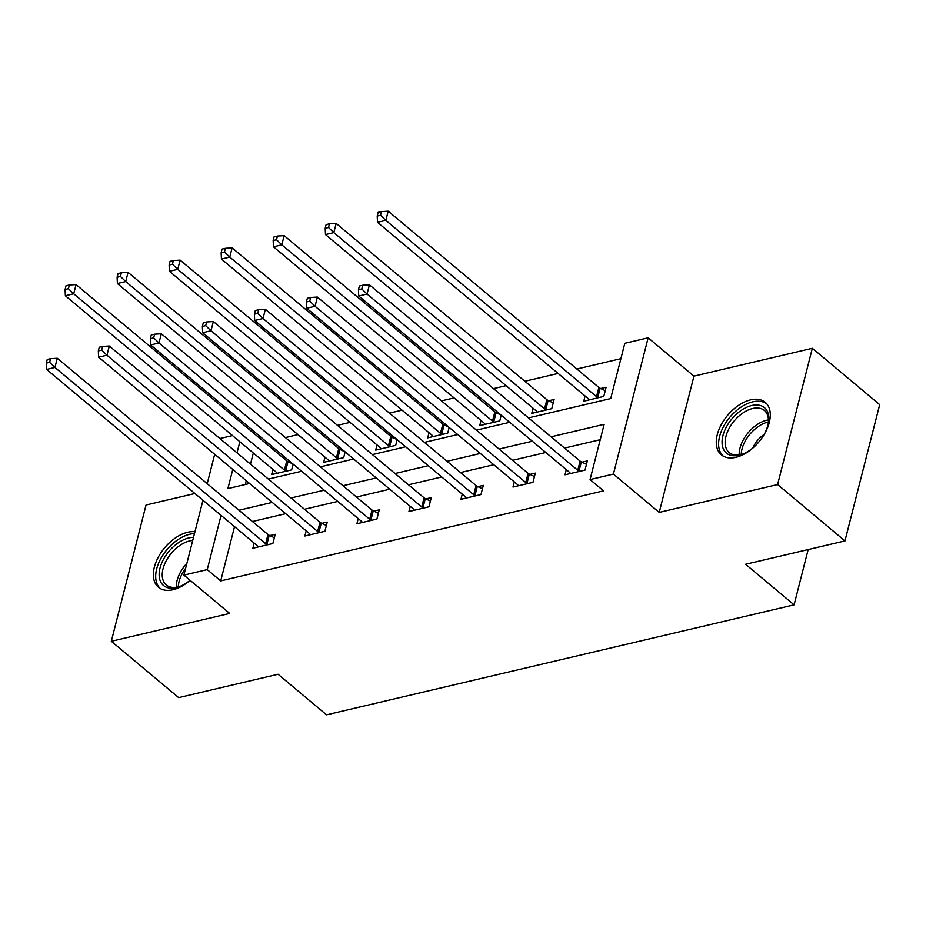 <?xml version="1.0" encoding="UTF-8"?>
<svg xmlns="http://www.w3.org/2000/svg" width="926" height="926" viewBox="0 0 926 926"><rect width="100%" height="100%" fill="white"/><g stroke="black" fill="none" stroke-linecap="round" stroke-linejoin="round"><path stroke-width="1.39" d="M750.604 399.847A34.227 20.522 -50.1 0 0 721.157 424.837A34.227 20.522 -50.1 0 0 721.319 454.828A34.227 20.522 -50.1 0 0 735.962 457.305A34.227 20.522 -50.1 0 0 765.408 432.315A34.227 20.522 -50.1 0 0 765.246 402.324A34.227 20.522 -50.1 0 0 750.604 399.847M194.958 531.732A34.227 20.522 -50.1 0 0 187.7 532.265A34.227 20.522 -50.1 0 0 158.253 557.255A34.227 20.522 -50.1 0 0 158.404 587.246A34.227 20.522 -50.1 0 0 173.046 589.723A34.227 20.522 -50.1 0 0 190.108 580.313M528.48 417.892L610.732 398.55L624.807 343.303L648.154 337.805L613.417 474.077L590.07 479.575L604.157 424.328L551.086 436.806M693.956 376.13L659.219 512.402L777.608 484.553L844.963 540.911L879.7 404.639L812.345 348.28L693.956 376.13L648.154 337.805M194.935 493.512L146.053 505.017L111.317 641.29L229.706 613.44L183.892 575.115L202.979 500.248M219.913 438.542L232.507 435.579M620.895 358.663L576.875 369.011M558.112 373.433L524.857 381.257M506.094 385.667L493.5 388.631M474.737 393.041L472.827 393.492M454.076 397.902L441.47 400.865M422.719 405.275L420.809 405.727M402.046 410.137L389.452 413.1M370.689 417.522L368.791 417.962M350.028 422.383L337.434 425.347M318.671 429.757L316.761 430.208M297.998 434.618L285.405 437.581M266.653 441.991L264.743 442.443M777.608 484.553L812.345 348.28M844.963 540.911L745.592 564.281L794.091 604.863L326.554 714.837L278.055 674.267L178.672 697.648L111.317 641.29M794.091 604.863L808.178 549.558M253.319 452.988L250.483 464.123M246.258 480.687L245.286 484.506M272.95 469.424L271.642 474.575L291.644 469.864L293.114 464.134M290.07 461.588L288.599 461.935M324.98 457.178L323.66 462.34L343.673 457.629L345.132 451.888M342.088 449.341L340.618 449.689M376.998 444.943L375.678 450.094L395.691 445.394L397.15 439.653M394.117 437.107L392.647 437.454M429.016 432.708L427.708 437.859L447.709 433.16L449.179 427.418M446.135 424.872L444.665 425.219M481.045 420.473L479.726 425.624L499.739 420.913L501.197 415.184M498.153 412.637L496.683 412.984M533.063 408.227L531.755 413.39L551.757 408.679L554.107 399.476L548.713 400.738M585.093 395.992L583.774 401.155L603.787 396.444L606.125 387.23L600.731 388.503M234.544 526.651L220.712 580.903L603.544 490.849L590.07 479.575M600.245 439.688L564.559 448.08M545.796 452.49L512.541 460.315M493.778 464.736L460.511 472.561M441.76 476.971L408.493 484.796M389.73 489.206L356.475 497.03M337.712 501.441L304.446 509.265M285.683 513.687L252.428 521.512M254.175 543.076L252.867 548.238L272.869 543.527L275.219 534.325L269.825 535.587M306.205 530.841L304.885 536.004L324.899 531.293L327.237 522.079L321.843 523.352M358.223 518.606L356.904 523.757L376.917 519.058L379.266 509.844L373.861 511.117M410.241 506.372L408.933 511.522L428.935 506.811L431.285 497.609L425.891 498.882M462.271 494.125L460.951 499.288L480.964 494.577L483.314 485.374L477.909 486.636M514.289 481.89L512.981 487.053L532.982 482.342L535.332 473.128L529.938 474.401M566.307 469.656L564.999 474.806L585.012 470.107L587.35 460.893L581.956 462.167M659.219 512.402L613.417 474.077M220.712 580.903L207.239 569.629L183.892 575.115M232.785 469.424L227.889 488.604L249.603 483.499M268.366 479.078L301.633 471.253M320.384 466.843L353.651 459.018M372.414 454.608L405.669 446.783M424.432 442.373L457.699 434.549M476.45 430.127L509.717 422.302M239.846 441.714L237.01 452.849M207.204 483.673L214.693 454.284M221.071 515.377L207.239 569.629M532.334 441.227L499.068 449.052M480.305 453.462L447.038 461.287M428.287 465.697L395.02 473.522M376.257 477.932L343.002 485.756M324.239 490.178L290.972 498.003M272.221 502.413L238.954 510.238M265.635 543.724L267.984 534.522L57.285 358.246L54.935 367.448L265.635 543.724A4.387 2.199 -165.7 0 0 266.885 544.511L267.475 544.801M49.634 362.344L50.571 358.663L47.238 359.45L46.3 363.131L49.634 362.344L54.935 367.448L46.601 369.416L257.301 545.692A4.387 2.199 -165.7 0 1 258.065 546.583L258.261 546.965M267.984 534.522A4.387 2.199 -165.7 0 0 269.223 535.309L274.339 537.763M57.285 358.246L50.571 358.663M46.3 363.131L46.601 369.416M293.021 464.053L288.009 461.646A4.387 2.199 14.3 0 1 286.759 460.859L76.059 284.583L73.71 293.785L65.376 295.753L276.075 472.029A4.387 2.199 14.3 0 1 276.839 472.931L277.036 473.302M286.25 471.137L285.659 470.848A4.387 2.199 14.3 0 1 284.409 470.072L73.71 293.785L68.408 288.68L69.346 285L66.012 285.787L65.075 289.468L68.408 288.68M65.376 295.753L65.075 289.468M69.346 285L76.059 284.583M190.061 580.278A29.62 17.756 129.9 0 1 180.13 586.389A29.62 17.756 129.9 0 1 159.862 579.815A29.62 17.756 129.9 0 1 168.092 552.405A29.62 17.756 129.9 0 1 193.522 537.381M192.735 540.437A27.433 16.436 -50.1 0 0 169.944 555.033A27.433 16.436 -50.1 0 0 162.895 579.676A27.433 16.436 -50.1 0 0 166.275 584.966A27.433 16.436 -50.1 0 0 180.906 586.054M194.472 533.619A34.019 20.384 -50.1 0 0 165.661 551.248A34.019 20.384 -50.1 0 0 156.506 582.338A34.019 20.384 -50.1 0 0 160.36 588.589M755.026 446.054A29.62 17.756 129.9 0 1 743.046 453.971A29.62 17.756 129.9 0 1 739.098 455.245A29.62 17.756 129.9 0 1 722.928 435.671A29.62 17.756 129.9 0 1 751.773 405.519A29.62 17.756 129.9 0 1 768.233 423.853A29.62 17.756 129.9 0 1 762.549 437.049M768.048 424.675A27.433 16.436 -50.1 0 0 764.39 410.473A27.433 16.436 -50.1 0 0 752.653 408.493A27.433 16.436 -50.1 0 0 729.063 428.518A27.433 16.436 -50.1 0 0 729.19 452.548A27.433 16.436 -50.1 0 0 740.916 454.527A27.433 16.436 -50.1 0 0 743.821 453.647M764.1 434.502A19.527 11.702 -50.1 0 0 752.792 448.022M766.913 404.014A34.019 20.384 -50.1 0 0 752.711 401.838A34.019 20.384 -50.1 0 0 723.634 426.354A34.019 20.384 -50.1 0 0 723.275 456.171M317.653 531.489L320.002 522.287L109.303 346.011L106.953 355.214L317.653 531.489A4.387 2.199 -165.7 0 0 318.903 532.276L319.493 532.566M101.652 350.109L102.601 346.428L99.256 347.215L98.318 350.896L101.652 350.109L106.953 355.214L98.619 357.17L309.319 533.457A4.387 2.199 -165.7 0 1 310.083 534.348L310.279 534.73M320.002 522.287A4.387 2.199 -165.7 0 0 321.253 523.074L326.369 525.528M109.303 346.011L102.601 346.428M98.318 350.896L98.619 357.17M369.682 519.255L372.032 510.052L161.321 333.765L158.983 342.979L369.682 519.255A4.387 2.199 -165.7 0 0 370.921 520.042L371.523 520.319M153.681 337.874L154.619 334.193L151.285 334.969L150.348 338.661L153.681 337.874L158.983 342.979L150.637 344.935L361.348 521.211A4.387 2.199 -165.7 0 1 362.112 522.114L362.309 522.495M372.032 510.052A4.387 2.199 -165.7 0 0 373.271 510.828L378.387 513.282M161.321 333.765L154.619 334.193M150.348 338.661L150.637 344.935M345.039 451.819L340.027 449.411A4.387 2.199 14.3 0 1 338.777 448.624L128.077 272.348L125.728 281.55L117.394 283.518L328.093 459.794A4.387 2.199 14.3 0 1 328.857 460.685L329.054 461.067M338.268 458.902L337.677 458.613A4.387 2.199 14.3 0 1 336.427 457.826L125.728 281.55L120.438 276.446L121.375 272.765L118.042 273.552L117.104 277.233L120.438 276.446M117.394 283.518L117.104 277.233M121.375 272.765L128.077 272.348M397.069 439.584L392.045 437.165A4.387 2.199 14.3 0 1 390.807 436.389L180.107 260.102L177.757 269.316L169.423 271.272L380.123 447.559A4.387 2.199 14.3 0 1 380.887 448.45L381.084 448.832M390.297 446.668L389.707 446.378A4.387 2.199 14.3 0 1 388.457 445.591L177.757 269.316L172.456 264.211L173.394 260.53L170.06 261.317L169.122 264.998L172.456 264.211M169.423 271.272L169.122 264.998M173.394 260.53L180.107 260.102M421.7 507.02L424.05 497.806L213.35 321.53L211.001 330.744L421.7 507.02A4.387 2.199 -165.7 0 0 422.95 507.807L423.541 508.085M205.699 325.639L206.637 321.947L203.303 322.734L202.366 326.415L205.699 325.639L211.001 330.744L202.667 332.7L413.366 508.976A4.387 2.199 -165.7 0 1 414.13 509.879L414.327 510.249M424.05 497.806A4.387 2.199 -165.7 0 0 425.3 498.593L430.405 501.047M213.35 321.53L206.637 321.947M202.366 326.415L202.667 332.7M473.73 494.785L476.068 485.571L265.368 309.296L263.03 318.498L473.73 494.785A4.387 2.199 -165.7 0 0 474.969 495.56L475.559 495.85M257.729 313.393L258.667 309.712L255.333 310.499L254.395 314.18L257.729 313.393L263.03 318.498L254.685 320.465L465.384 496.741A4.387 2.199 -165.7 0 1 466.148 497.644L466.345 498.014M476.068 485.571A4.387 2.199 -165.7 0 0 477.318 486.358L482.434 488.812M265.368 309.296L258.667 309.712M254.395 314.18L254.685 320.465M525.748 482.539L528.098 473.336L317.398 297.061L315.048 306.263L525.748 482.539A4.387 2.199 -165.7 0 0 526.998 483.326L527.588 483.615M309.747 301.158L310.685 297.478L307.351 298.265L306.413 301.945L309.747 301.158L315.048 306.263L306.714 308.219L517.414 484.506A4.387 2.199 -165.7 0 1 518.178 485.398L518.375 485.78M528.098 473.336A4.387 2.199 -165.7 0 0 529.336 474.124L534.452 476.577M317.398 297.061L310.685 297.478M306.413 301.945L306.714 308.219M449.087 427.337L444.075 424.93A4.387 2.199 14.3 0 1 442.825 424.143L232.125 247.867L229.775 257.081L221.441 259.037L432.141 435.313A4.387 2.199 14.3 0 1 432.905 436.215L433.102 436.597M442.315 434.421L441.725 434.144A4.387 2.199 14.3 0 1 440.475 433.356L229.775 257.081L224.474 251.976L225.412 248.295L222.078 249.071L221.14 252.752L224.474 251.976M221.441 259.037L221.14 252.752M225.412 248.295L232.125 247.867M501.105 415.103L496.093 412.695A4.387 2.199 14.3 0 1 494.843 411.908L284.143 235.632L281.805 244.834L273.459 246.802L484.159 423.078A4.387 2.199 14.3 0 1 484.923 423.981L485.131 424.351M494.345 422.187L493.743 421.897A4.387 2.199 14.3 0 1 492.505 421.122L281.805 244.834L276.504 239.73L277.441 236.049L274.108 236.836L273.17 240.517L276.504 239.73M273.459 246.802L273.17 240.517M277.441 236.049L284.143 235.632M553.227 402.914L548.123 400.46A4.387 2.199 14.3 0 1 546.872 399.673L336.173 223.398L333.823 232.6L325.489 234.567L536.189 410.843A4.387 2.199 14.3 0 1 536.953 411.734L537.149 412.116M546.363 409.952L545.773 409.662A4.387 2.199 14.3 0 1 544.523 408.875L333.823 232.6L328.522 227.495L329.459 223.814L326.126 224.601L325.188 228.282L328.522 227.495M325.489 234.567L325.188 228.282M329.459 223.814L336.173 223.398M577.766 470.304L580.116 461.102L369.416 284.814L367.066 294.028L577.766 470.304A4.387 2.199 -165.7 0 0 579.016 471.091L579.607 471.369M361.765 288.924L362.714 285.243L359.369 286.018L358.431 289.711L361.765 288.924L367.066 294.028L358.732 295.984L569.432 472.26A4.387 2.199 -165.7 0 1 570.196 473.163L570.393 473.545M580.116 461.102A4.387 2.199 -165.7 0 0 581.366 461.877L586.482 464.343M369.416 284.814L362.714 285.243M358.431 289.711L358.732 295.984M605.257 390.679L600.141 388.225A4.387 2.199 14.3 0 1 598.89 387.438L388.191 211.163L385.841 220.365L377.507 222.321L588.207 398.608A4.387 2.199 14.3 0 1 588.971 399.5L589.168 399.882M598.381 397.717L597.791 397.428A4.387 2.199 14.3 0 1 596.541 396.641L385.841 220.365L380.551 215.26L381.489 211.579L378.155 212.367L377.206 216.047L380.551 215.26M377.507 222.321L377.206 216.047M381.489 211.579L388.191 211.163M266.885 544.511L269.223 535.309M288.009 461.646L285.659 470.848M286.759 460.859L284.409 470.072M176.276 587.269A27.433 16.436 129.9 0 1 186.913 563.297M185.605 568.39A26.53 15.904 -50.1 0 0 178.313 586.864M739.179 454.863A27.433 16.436 129.9 0 1 766.693 420.23A27.433 16.436 129.9 0 1 768.43 419.906M768.395 421.978A26.53 15.904 -50.1 0 0 767.828 422.106A26.53 15.904 -50.1 0 0 741.217 454.458M318.903 532.276L321.253 523.074M370.921 520.042L373.271 510.828M340.027 449.411L337.677 458.613M338.777 448.624L336.427 457.826M392.045 437.165L389.707 446.378M390.807 436.389L388.457 445.591M422.95 507.807L425.3 498.593M474.969 495.56L477.318 486.358M526.998 483.326L529.336 474.124M444.075 424.93L441.725 434.144M442.825 424.143L440.475 433.356M496.093 412.695L493.743 421.897M494.843 411.908L492.505 421.122M548.123 400.46L545.773 409.662M546.872 399.673L544.523 408.875M579.016 471.091L581.366 461.877M600.141 388.225L597.791 397.428M598.89 387.438L596.541 396.641"/></g></svg>
